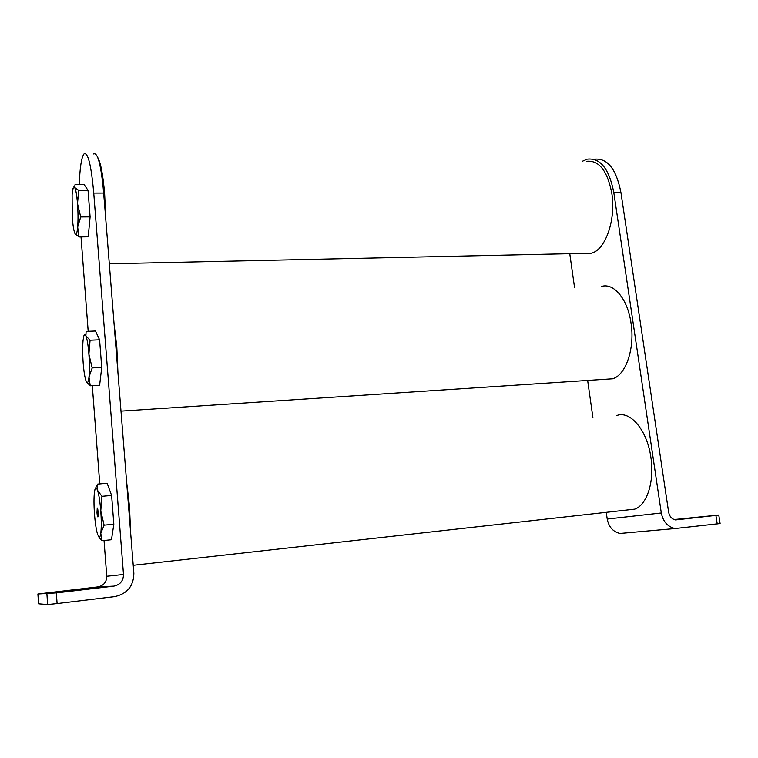 <?xml version="1.0" encoding="UTF-8"?>
<svg xmlns="http://www.w3.org/2000/svg" width="758" height="758" viewBox="0 0 758 758"><rect width="100%" height="100%" fill="white"/><g stroke="black" fill="none" stroke-linecap="round" stroke-linejoin="round"><path stroke-width="1.14" d="M102.87 184.213L104.557 203.949M586.37 161.331C598.867 159.891 607.357 170.559 611.82 193.347C616.15 219.915 605.225 250.32 591.249 253.229L584.93 253.371M97.773 157.55C100.719 162.686 103.012 174.833 104.651 194.001L105.769 219.176M71.669 590.634L84.024 589.459L71.669 590.634M65.292 590.833L76.956 589.715L65.292 590.833M104.045 540.492L106.755 576.269C106.622 582.106 103.675 585.65 97.905 586.91L37.9 594.007L56.357 592.898L57.096 603.576L114.676 596.631C127.249 593.817 133.645 586.038 133.863 573.304L103.694 193.063C101.098 165.092 97.735 152.064 93.622 153.969M56.357 592.898L113.871 586.142C120.162 584.759 123.374 580.874 123.497 574.488L93.746 193.072C91.197 165.026 87.966 151.96 84.053 153.874C81.485 157.162 79.884 167.423 79.249 184.668M99.753 483.907L92.305 385.68M88.184 331.322L81.021 236.922M37.928 594.007L38.582 603.823L47.64 604.562L46.911 593.931M38.582 603.823L37.9 594.007M57.096 603.576L47.64 604.562M696.574 517.581L675.558 519.789L696.574 517.581M717.229 523.939L715.903 515.402L718.774 515.042L720.1 523.541L675.037 528.544C667.656 526.801 663.079 521.608 661.298 512.976L613.8 192.541L620.935 192.541C616.245 168.835 607.329 157.74 594.187 159.227M582.315 161.283L587.232 159.161C600.279 157.655 609.129 168.788 613.8 192.541M623.294 533.509L620.025 533.452C613.08 531.851 608.816 527.047 607.215 519.05L606.267 512.332M592.879 417.45L587.649 380.44M574.526 287.415L569.77 253.703M715.903 515.402L675.558 519.931C671.834 519.088 669.522 516.492 668.622 512.143L620.935 192.541M718.774 515.042L674.127 519.552M99.62 385.254L101.724 367.431L99.592 339.811L95.461 331.019L86.118 331.407L85.872 335.87C85.067 334.117 84.365 334.24 83.768 336.22L83.048 340.598C82.508 346.7 82.546 354.138 83.172 362.892C83.854 371.562 84.83 377.617 86.08 381.056L86.999 382.496C87.862 382.942 88.525 381.132 88.989 377.058L92.173 367.924L88.894 354.166L90.069 340.238L85.872 335.87C87.161 339.063 88.165 345.165 88.894 354.166C89.548 363.309 89.577 370.946 88.989 377.058L90.23 385.794L99.62 385.254M101.724 367.431L92.173 367.924M99.592 339.811L90.069 340.238M86.62 382.108L90.23 385.794M98.142 512.228L98.019 516.842C97.63 517.297 97.289 515.952 96.986 512.796L97.251 508.012L98.142 512.228M97.848 509.708L98.227 515.232M98.73 536.825L101.932 540.71L111.483 539.724L113.833 524.204L111.615 495.438L107.153 483.263L97.649 484.087L95.517 488.247M111.615 495.438L101.932 496.31L97.536 490.341L97.649 484.087M113.833 524.204L104.121 525.161L100.767 510.93L101.932 496.31M101.932 540.71L100.776 533.234L104.121 525.161M99.023 537.081L97.593 534.39C96.228 529.87 95.195 523.086 94.485 514.038C93.84 504.961 93.821 497.712 94.428 492.283L94.911 489.659C95.612 487.214 96.484 487.441 97.536 490.341C98.928 494.633 99.999 501.502 100.767 510.93C101.439 520.414 101.439 527.852 100.776 533.234C100.35 536.162 99.772 537.441 99.023 537.081L100.416 539.109M115.32 339.546L116.675 356.667M601.34 286.515C613.592 282.393 627.681 298.908 631.007 323.012C635.071 348.329 625.805 375.21 612.587 378.801L605.737 379.256M114.07 323.827L116.808 347.012L117.935 372.519M127.884 497.959L129.305 515.81M616.709 415.574C630.05 410.192 647.152 430.013 650.876 457.292C654.666 481.292 646.991 505.036 634.759 509.139L627.671 509.935M126.586 481.576L129.485 506.477L130.613 532.334M88.222 236.818L90.098 216.883L88.042 190.353L84.214 184.677L75.033 184.658L74.672 187.482L73.052 188.42L72.105 194.768L72.285 217.555C72.948 225.865 73.858 231.237 75.023 233.672L75.487 234.279C76.454 234.8 77.174 232.393 77.667 227.059L80.708 216.959L77.505 203.637L78.68 190.353L74.672 187.482C75.866 189.642 76.804 195.033 77.505 203.637C78.131 212.467 78.178 220.275 77.667 227.059L78.984 236.951L88.222 236.818M90.098 216.883L80.708 216.959M88.042 190.353L78.68 190.353M75.118 233.843L78.984 236.951M106.755 576.269L123.497 574.488M103.694 193.063L93.746 193.072M97.905 586.91L113.871 586.142M661.298 512.976L607.215 519.05M591.249 253.229L109.313 263.803M675.037 528.544L620.025 533.452M86.999 382.496L87.596 383.406M612.587 378.801L120.996 411.139M634.759 509.139L133.228 565.297M73.81 187.037L74.35 186.042"/></g></svg>
